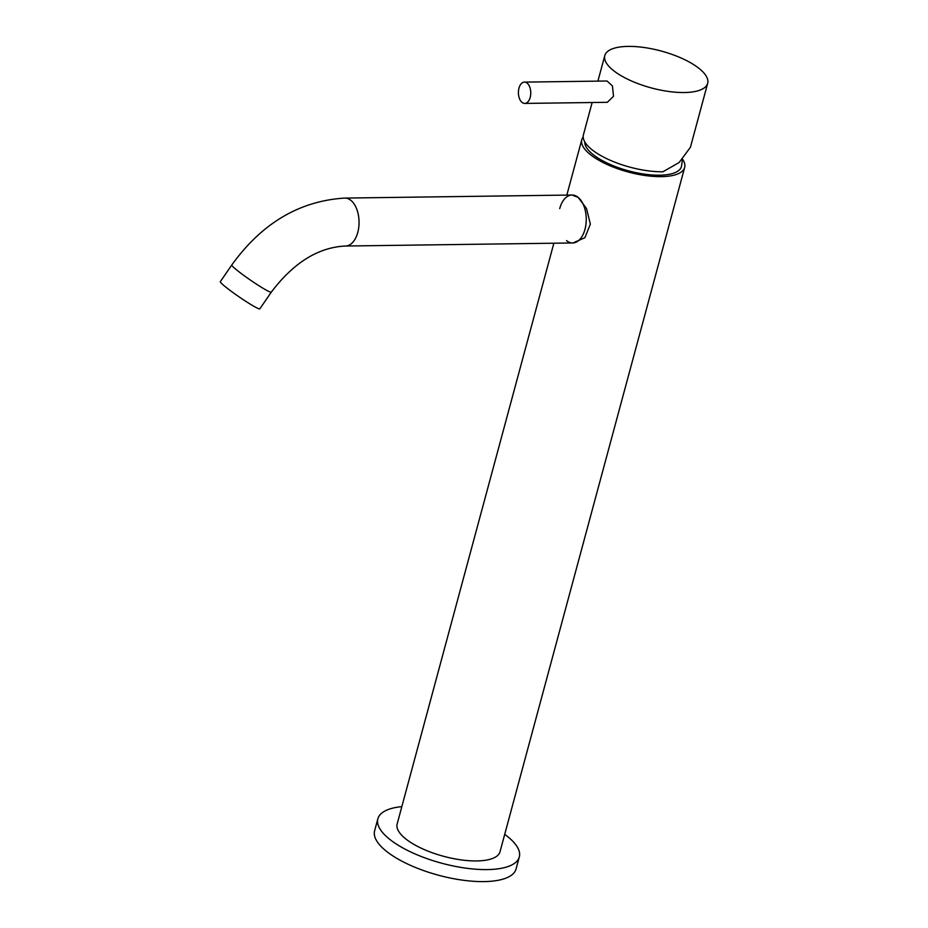 <?xml version="1.0" encoding="UTF-8"?>
<svg xmlns="http://www.w3.org/2000/svg" width="928" height="928" viewBox="0 0 928 928"><rect width="100%" height="100%" fill="white"/><g stroke="black" fill="none" stroke-linecap="round" stroke-linejoin="round"><path stroke-width="1.39" d="M573.052 242.95L584.907 237.672L590.359 224.147L586.531 208.556L578.167 197.386L572.019 195.019A23.977 13.908 -90.8 0 0 559.712 208.614M583.19 136.996A53.279 19.094 15.1 0 0 581.786 139.699A53.279 19.094 15.1 0 0 606.367 164.14A53.279 19.094 15.1 0 0 661.293 176.645A53.279 19.094 15.1 0 0 684.655 167.458A53.279 19.094 15.1 0 0 682.695 159.407M553.854 243.217L397.149 823.994A53.279 19.094 15.1 0 0 421.73 848.436A53.279 19.094 15.1 0 0 476.656 860.94A53.279 19.094 15.1 0 0 500.018 851.753L684.655 167.458M566.509 240.596A23.977 13.908 -90.8 0 0 572.669 242.962A23.977 13.908 -90.8 0 0 585.962 224.216A23.977 13.908 -90.8 0 0 578.167 197.386A23.977 13.908 -90.8 0 0 572.019 195.019L344.822 198.082C299.628 200.854 261.94 223.161 231.78 264.99L220.33 281.66A23.977 1.902 -145.5 0 0 224.854 286.346A23.977 1.902 -145.5 0 0 246.291 301.658A23.977 1.902 -145.5 0 0 259.84 308.815L271.301 292.146A23.977 1.902 -145.5 0 1 257.752 284.977A23.977 1.902 -145.5 0 1 236.315 269.665A23.977 1.902 -145.5 0 1 231.78 264.99M573.527 242.95L572.669 242.962A23.977 13.908 -90.8 0 0 584.976 229.367A23.977 13.908 -90.8 0 0 572.019 195.019M401.836 806.606A73.254 26.251 15.1 0 0 377.858 818.798A73.254 26.251 15.1 0 0 411.661 852.403A73.254 26.251 15.1 0 0 487.188 869.594A73.254 26.251 15.1 0 0 519.309 856.962A73.254 26.251 15.1 0 0 504.716 834.365M377.858 818.798L374.622 830.804A73.254 26.251 15.1 0 0 408.424 864.409A73.254 26.251 15.1 0 0 483.94 881.6A73.254 26.251 15.1 0 0 516.072 868.968L519.309 856.962M584.779 141.903A49.95 17.899 15.1 0 0 592.551 154.129A49.95 17.899 15.1 0 0 645.018 174.22A49.95 17.899 15.1 0 0 681.5 166.344L682.416 159.674M530.201 97.382A10.66 6.183 -90.8 0 0 524.436 82.116A10.66 6.183 -90.8 0 0 518.972 88.16A10.66 6.183 -90.8 0 0 524.726 103.426A10.66 6.183 -90.8 0 0 530.201 97.382M524.726 103.426L607.33 102.312L613.512 96.268L612.434 85.956L607.04 81.003L524.436 82.116M628.163 46.4A53.279 19.094 15.1 0 0 604.801 55.587A53.279 19.094 15.1 0 0 629.381 80.028A53.279 19.094 15.1 0 0 684.307 92.533A53.279 19.094 15.1 0 0 707.67 83.346A53.279 19.094 15.1 0 0 683.089 58.905A53.279 19.094 15.1 0 0 628.163 46.4M592.134 102.521L583.422 134.827A53.279 19.094 15.1 0 0 608.002 159.268A53.279 19.094 15.1 0 0 662.928 171.773L679.134 162.528L690.432 147.239L707.67 83.346M271.301 292.146C293.596 262.67 318.316 247.3 345.471 246.024A23.977 13.908 -90.8 0 0 357.779 232.429A23.977 13.908 -90.8 0 0 350.981 200.436A23.977 13.908 -90.8 0 0 344.822 198.082M581.786 139.699L566.834 195.089M572.669 242.962L345.471 246.024M604.801 55.587L597.91 81.13"/></g></svg>
